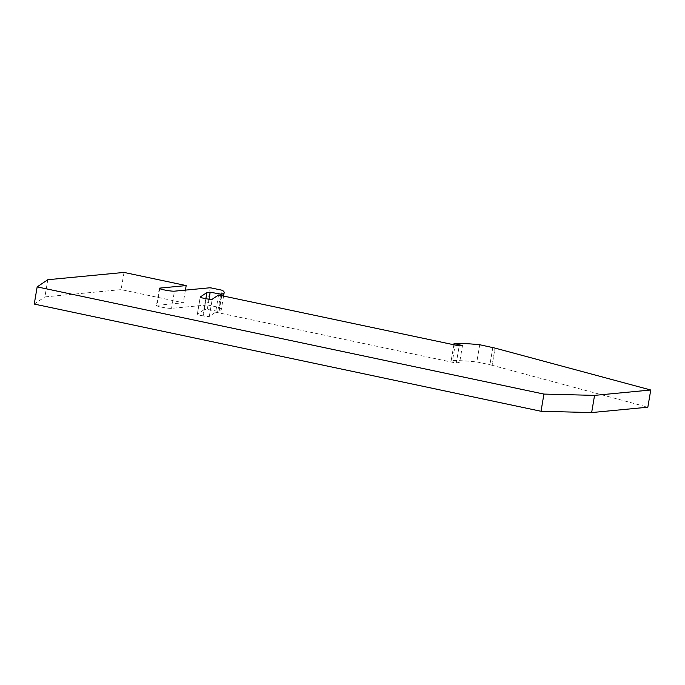 <?xml version="1.0" encoding="UTF-8"?>
<svg xmlns="http://www.w3.org/2000/svg" width="685" height="685" viewBox="0 0 685 685"><rect width="100%" height="100%" fill="white"/><g stroke="black" fill="none" stroke-linecap="round" stroke-linejoin="round"><path stroke-width="0.51" stroke-dasharray="3.42 2.57" d="M205.868 298.694L204.002 309.723L197.366 314.192L200.243 297.144M492.823 347.509L489.912 364.703L492.121 365.285L495.024 348.091L492.113 365.285L647.839 407.198M218.549 294.987L215.638 312.18L209.31 316.444A5.583 0.582 -170.4 0 1 203.154 315.922L206.057 298.737M210.278 287.743L207.375 304.936L171.55 308.361A7.972 0.839 -170.4 0 1 162.696 307.385A7.972 0.839 -170.4 0 1 156.428 305.493A7.972 0.839 -170.4 0 1 157.011 305.287L159.819 288.693M47.796 279.72L44.893 296.913L121.117 289.618L183.28 302.77L157.011 305.287M124.019 272.425L121.117 289.618M185.421 290.123L183.28 302.77M203.154 315.922L202.794 315.862A6.379 0.668 -170.4 0 1 197.314 314.261A6.379 0.668 -170.4 0 1 197.366 314.192M453.864 344.769L451.167 360.678L452.52 360.55A75.718 7.946 -170.4 0 1 476.82 361.928L489.912 364.703M455.422 343.356L452.52 360.55M215.638 312.18L456.296 363.093L459.207 345.899M479.723 344.735L476.82 361.928M209.019 299.182L207.29 309.406L204.002 309.723M462.486 345.582L459.584 362.776L451.167 360.678M34.25 304.072L44.893 296.913M221.752 295.672L219.123 311.178L217.779 311.307L220.467 295.398M222.214 290.26L219.303 307.454A75.718 7.946 -170.4 0 1 221.255 309.766A75.718 7.946 -170.4 0 1 219.123 311.178M207.375 304.936L219.303 307.454M217.779 311.307L207.29 309.406M456.296 363.093L459.584 362.776M209.31 316.444L212.222 299.251M171.55 308.361L174.461 291.168M202.794 315.862L205.706 298.669M159.331 288.299L156.428 305.493M200.217 297.067L197.314 314.261M223.575 296.057L221.255 309.766"/><path stroke-width="1.03" d="M220.467 295.398L220.69 294.113L222.034 293.985A75.718 7.946 -170.4 0 0 224.166 292.572A75.718 7.946 -170.4 0 0 222.214 290.26L210.278 287.743L174.461 291.168A7.972 0.839 -170.4 0 1 165.599 290.192A7.972 0.839 -170.4 0 1 159.331 288.299A7.972 0.839 -170.4 0 1 159.922 288.094L186.183 285.576L124.019 272.425L47.796 279.72L37.161 286.887L543.933 394.08L594.554 395.382L650.75 390.005L495.024 348.091L479.723 344.735A75.718 7.946 -170.4 0 0 455.422 343.356L454.078 343.485L462.486 345.582L459.207 345.899L218.549 294.987L212.222 299.251A5.583 0.582 -170.4 0 1 206.057 298.737L205.706 298.669A6.379 0.668 -170.4 0 1 200.217 297.067A6.379 0.668 -170.4 0 1 200.268 296.999L206.913 292.529L205.868 298.694M186.183 285.576L185.421 290.123M650.75 390.005L647.839 407.198L591.652 412.575L541.022 411.274L34.25 304.072L37.161 286.887M594.554 395.382L591.652 412.575M454.078 343.485L453.864 344.769M206.913 292.529L210.192 292.212L209.019 299.182M543.933 394.08L541.022 411.274M222.034 293.985L221.752 295.672M210.192 292.212L220.69 294.113M159.819 288.693L159.922 288.094M224.166 292.572L223.575 296.057"/></g></svg>
